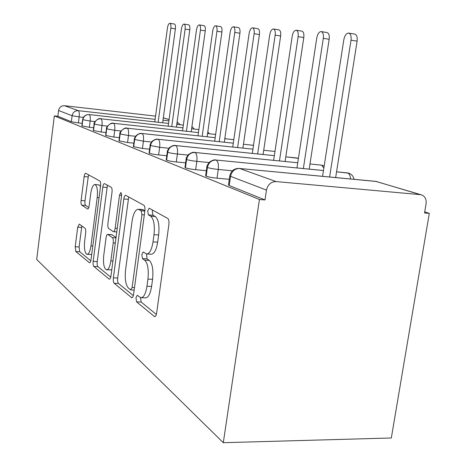 <?xml version="1.0" encoding="UTF-8"?>
<svg xmlns="http://www.w3.org/2000/svg" width="466" height="466" viewBox="0 0 466 466"><rect width="100%" height="100%" fill="white"/><g stroke="black" fill="none" stroke-linecap="round" stroke-linejoin="round"><path stroke-width="0.7" d="M135.956 297.739L136.62 301.886L154.619 316.67C155.568 316.682 156.244 315.476 156.646 313.047L168.896 224.42C169.199 221.338 168.82 219.34 167.754 218.432L149.143 208.22L147.71 210.941L148.415 214.896L150.693 216.195C153.832 218.973 154.939 225.136 154.007 234.683L153.029 241.877C151.695 249.834 149.539 253.865 146.551 253.976L143.173 251.984L141.798 254.57L142.485 258.618L144.716 260.179C147.792 263.313 148.864 269.628 147.943 279.111L146.971 286.235C145.701 293.877 143.639 297.698 140.779 297.71L137.266 295.287L135.956 297.739M140.528 297.646L141.163 302.038L156.355 314.474M152.533 210.05L152.271 211.273L152.982 215.222L155.289 216.521L150.693 216.195M146.51 253.964L147.046 258.857L149.301 260.412L144.716 260.179M79.307 224.111L77.706 227.187L75.218 246.753L75.818 251.518L89.542 262.812C90.218 262.772 90.719 261.711 91.039 259.632L100.58 185.87C100.831 183.319 100.592 181.711 99.864 181.041L85.645 173.241C84.975 173.34 84.474 174.459 84.148 176.597L81.107 200.502C80.868 202.914 81.078 204.463 81.725 205.151L87.678 209.036C88.354 208.966 88.855 207.865 89.187 205.733L90.742 193.594C91.633 187.792 93.025 184.763 94.913 184.513C97.109 185.695 97.872 190.029 97.208 197.508L90.963 245.821C90.101 251.401 88.773 254.255 86.985 254.372C84.765 252.98 83.991 248.512 84.661 240.963L85.674 233.105C85.913 230.635 85.697 229.027 85.028 228.276L79.307 224.111M259.44 199.495L223.307 442.7L36.703 259.451L54.341 115.883L259.44 199.495L265.003 199.949L266.476 190.093L230.559 176.346L229.231 185.503L265.003 199.949M113.384 277.823C113.116 280.52 113.384 282.349 114.193 283.311L131.767 297.757C132.612 297.751 133.224 296.592 133.602 294.285L144.868 210.865C145.153 207.964 144.827 206.112 143.889 205.29L125.657 195.289C124.812 195.376 124.201 196.605 123.816 198.982L113.384 277.823L117.677 278.01C117.409 280.701 117.682 282.524 118.498 283.485L133.334 295.63M109.056 279.052L93.858 266.465C93.148 265.597 92.915 263.896 93.159 261.362L102.794 187.116C103.143 184.868 103.691 183.691 104.442 183.598L111.223 187.297C111.997 188.002 112.259 189.674 112.003 192.312L107.931 223.412C107.675 226.033 107.931 227.746 108.7 228.55L113.442 231.707C114.228 231.649 114.799 230.484 115.16 228.212L119.517 195.149L120.776 192.586C121.445 192.93 121.684 194.153 121.492 196.256L110.978 275.866C110.634 278.056 110.081 279.163 109.329 279.186L109.749 279.082M223.307 442.7L391.318 437.982L429.297 213.381L424.718 211.902M276.157 181.583L420.332 194.642L376.19 181.46L239.623 168.488L276.157 181.583C271.049 181.688 267.822 184.524 266.476 190.093M420.332 194.642L421.823 194.974C425.143 196.518 426.565 199.483 426.075 203.869L424.538 212.991L429.297 213.381M155.551 116.116L64.489 105.718L78.294 110.663L155.12 119.331M54.341 115.883L57.86 116.267L58.565 110.518C59.293 107.279 61.267 105.683 64.489 105.718M57.86 116.267L71.356 121.719L72.114 115.702L58.565 110.518M83.431 117.374L79.168 116.902L78.41 122.942L82.173 123.344M78.41 122.942L71.356 121.719M229.231 185.503L228.497 184.839M95.006 121.585L90.165 121.061L89.367 127.311L81.853 125.872M89.367 127.311L93.649 127.766M107.477 126.117L101.984 125.523L101.151 132.006L93.299 130.486M101.151 132.006L106.009 132.519M120.968 130.998L114.723 130.334L113.844 137.068L105.631 135.455M113.844 137.068L119.372 137.639M135.594 136.282L128.488 135.542L127.568 142.538L118.952 140.814M127.568 142.538L133.853 143.173M151.52 142.014L143.417 141.181L142.445 148.468L133.393 146.627M142.445 148.468L149.598 149.178M168.919 148.252L159.657 147.314L158.626 154.922C154.403 154.462 151.339 153.908 149.429 153.262L149.091 152.941M158.626 154.922L166.787 155.714M188.008 155.067L177.395 154.019L176.299 161.964C171.907 161.492 168.68 160.904 166.612 160.205L166.222 159.832M176.299 161.964L185.625 162.85M209.053 162.541L196.844 161.364L195.673 169.688C191.101 169.205 187.687 168.581 185.445 167.812L184.99 167.376M195.673 169.688L206.356 170.678M232.388 170.783L218.263 169.461L217.01 178.193C212.234 177.697 208.628 177.033 206.176 176.189L205.652 175.67M217.01 178.193L229.295 179.294M336.563 171.826L348.888 173.206C351.714 174.307 353.42 176.334 354.014 179.299M206.176 176.189L207.411 167.486C208.576 162.582 211.465 160.1 216.073 160.048L323.462 170.544M323.853 168.028L321.569 165.145L309.983 163.968L321.569 165.145L324.167 166.024M185.445 167.812L186.604 159.523C187.699 154.846 190.466 152.493 194.893 152.458L297.751 162.762L194.392 152.429M285.798 156.832L297.448 158.026M166.612 160.205L167.696 152.289C168.739 147.821 171.389 145.584 175.653 145.561L274.34 155.661M149.429 153.262L150.454 145.689C151.444 141.414 153.99 139.276 158.096 139.27L252.933 149.161L157.758 139.241M263.709 150.279L274.969 151.456L263.709 150.273M133.69 146.901L134.657 139.637C135.594 135.548 138.047 133.503 142.008 133.503L233.285 143.184L141.728 133.48M253.498 145.316L243.45 144.25L253.498 145.322M119.214 141.052L120.129 134.08C121.032 130.148 123.391 128.191 127.212 128.202L215.187 137.668L126.979 128.179M224.798 138.705L233.792 139.672M105.864 135.658L106.731 128.954C107.594 125.173 109.871 123.292 113.564 123.309L198.458 132.571L113.366 123.292M207.58 133.567L215.642 134.447L207.58 133.561M93.503 130.666L94.33 124.206C95.157 120.566 97.353 118.76 100.93 118.783L182.957 127.835L100.761 118.766M198.877 129.589L191.625 128.791L198.877 129.595M82.033 126.036L82.82 119.803C83.612 116.29 85.744 114.549 89.204 114.578L168.546 123.438L89.064 114.566M176.8 124.358L183.336 125.086L176.8 124.352M141.384 297.727L145.363 297.873C148.252 297.861 150.326 294.046 151.601 286.421L146.971 286.235M149.301 260.412C152.405 263.546 153.495 269.843 152.574 279.315L151.601 286.421M146.994 253.999L151.141 254.226C154.159 254.116 156.337 250.096 157.671 242.157L153.029 241.877M155.289 216.521C158.457 219.294 159.582 225.445 158.656 234.975L157.671 242.157M128.727 196.937L117.677 278.01M130.614 289.835L132.117 287.505L141.932 214.71L141.256 210.818L138.239 209.263C135.373 209.514 133.323 213.504 132.082 221.228L125.57 269.896C124.684 278.779 125.634 284.837 128.418 288.058L130.614 289.835M142.462 209.572L144.897 210.661M110.739 277.136L97.942 266.657L93.858 266.465M107.425 185.206L97.237 261.566C96.986 264.1 97.219 265.795 97.942 266.657M103.743 255.438C103.027 263.5 103.935 268.305 106.458 269.843C108.456 269.762 109.918 266.785 110.85 260.908L113.221 242.92C113.483 240.24 113.215 238.481 112.422 237.643L107.698 234.41C106.941 234.468 106.394 235.604 106.05 237.817L103.743 255.438M106.778 269.861L111.788 269.75M111.805 234.666L116.051 237.479M87.229 254.384L91.703 254.459M100.499 186.505L98.926 184.839L94.913 184.513M88.528 174.802L84.993 200.794C84.754 203.199 84.963 204.749 85.622 205.436L88.808 207.516M81.87 225.975L79.092 246.968L79.698 251.727L90.818 260.826M348.865 33.133L354.539 34.059C356.682 34.6 357.538 36.965 357.107 41.159L351.014 40.181C351.446 35.975 350.601 33.604 348.475 33.069C346.232 33.366 344.683 35.579 343.832 39.697L322.565 176.317M329.608 176.981L351.014 40.181M335.66 177.558L357.107 41.159M321.365 31.624L326.876 32.515C328.821 33.022 329.584 35.27 329.177 39.266L323.305 38.328C323.713 34.327 322.955 32.072 321.027 31.566C318.994 31.857 317.579 33.966 316.787 37.892L296.964 167.935M303.349 168.558L323.305 38.328M309.185 169.129L329.177 39.266M296.376 30.249L301.735 31.117C303.5 31.595 304.193 33.738 303.803 37.548L298.135 36.651C298.52 32.83 297.838 30.68 296.085 30.203C294.232 30.488 292.933 32.504 292.199 36.255L273.641 160.327M279.46 160.91L298.135 36.651M285.099 161.475L303.803 37.548M273.571 29.003L278.779 29.836C280.392 30.284 281.015 32.335 280.649 35.975L275.167 35.113C275.54 31.461 274.923 29.41 273.321 28.962C271.62 29.236 270.426 31.164 269.738 34.752L252.31 153.396M257.64 153.937L275.167 35.113M263.086 154.496L280.649 35.975M252.677 27.855L257.739 28.659C259.218 29.09 259.783 31.053 259.434 34.542L254.133 33.709C254.483 30.214 253.923 28.245 252.456 27.82C250.894 28.088 249.793 29.941 249.147 33.377L232.726 147.04M237.619 147.553L254.133 33.709M242.891 148.101L259.434 34.542M233.46 26.801L238.382 27.581C239.745 27.989 240.264 29.871 239.926 33.22L234.794 32.422C235.126 29.061 234.619 27.179 233.268 26.772C231.829 27.028 230.804 28.81 230.198 32.113L214.68 141.198M219.195 141.681L234.794 32.422M224.297 142.217L239.926 33.22M215.729 25.828L220.517 26.585C221.775 26.976 222.247 28.781 221.927 32.003L216.952 31.228C217.273 28.001 216.806 26.195 215.56 25.805C214.226 26.055 213.277 27.768 212.706 30.948L198.003 135.816M202.174 136.264L216.952 31.228M207.12 136.794L221.927 32.003M199.32 24.931L203.974 25.659C205.139 26.032 205.57 27.774 205.261 30.873L200.438 30.127C200.747 27.022 200.322 25.28 199.168 24.908C197.934 25.152 197.042 26.801 196.501 29.865L182.544 130.829M186.412 131.249L200.438 30.127M191.206 131.773L205.261 30.873M184.082 24.098L188.614 24.803C189.697 25.158 190.093 26.836 189.796 29.824L185.119 29.102C185.41 26.108 185.025 24.43 183.948 24.075C182.8 24.314 181.967 25.91 181.455 28.857L168.168 126.199M171.768 126.601L185.119 29.102M176.422 127.113L189.796 29.824M169.904 23.317L174.313 24.005C175.327 24.348 175.688 25.962 175.402 28.851L170.853 28.152C171.139 25.263 170.783 23.644 169.781 23.3C168.709 23.533 167.929 25.071 167.445 27.925L154.776 121.894M158.125 122.267L170.853 28.152M162.651 122.774L175.402 28.851M141.163 302.038L136.62 301.886M152.982 215.222L148.415 214.896M147.046 258.857L142.485 258.618M421.148 194.771L375.713 181.361L239.623 168.488C234.812 168.558 231.788 171.179 230.559 176.346L229.814 175.729M162.995 120.216L168.896 120.886M169.071 119.605L163.316 117.886M72.114 115.702C72.871 112.312 74.933 110.634 78.294 110.663C79.208 111.351 79.5 113.43 79.168 116.902L72.114 115.702M350.56 178.973C350.31 175.63 349.296 173.602 347.514 172.892L346.914 172.834M215.845 160.007C214.488 159.471 212.345 160.193 209.42 162.18C207.347 164.923 206.496 166.583 206.857 167.154L207.411 167.486C209.869 168.296 213.486 168.954 218.263 169.461C218.764 164.405 218.036 161.271 216.073 160.048L323.468 170.527M184.973 167.504L186.126 159.232L186.604 159.523C188.852 160.257 192.266 160.875 196.844 161.364C197.322 156.559 196.669 153.588 194.893 152.458L194.701 152.423C193.361 151.916 191.316 152.609 188.555 154.502C186.598 157.1 185.788 158.679 186.126 159.232L186.144 159.116M205.628 175.833L206.875 167.009M298.426 158.341L285.804 156.821M274.34 155.65L175.484 145.532C174.162 145.054 172.199 145.718 169.595 147.524C167.737 149.994 166.968 151.497 167.288 152.032L167.696 152.289C169.77 152.959 173.002 153.535 177.395 154.019C177.849 149.429 177.266 146.609 175.653 145.561L175.245 145.532M322.123 165.232L321.068 165.098M149.079 153.029L150.099 145.462L159.657 147.314C160.088 142.928 159.57 140.249 158.096 139.27L157.945 139.241C156.64 138.786 154.759 139.427 152.289 141.163C150.53 143.505 149.796 144.938 150.099 145.462L150.11 145.386M166.211 159.937L167.3 151.939M133.381 146.697L134.348 139.445L143.417 141.181C143.831 136.975 143.359 134.418 142.008 133.503L141.88 133.48C140.586 133.049 138.769 133.666 136.433 135.326C134.756 137.563 134.062 138.932 134.348 139.445L134.354 139.381M118.947 140.872L119.861 133.905L128.488 135.542C128.884 131.505 128.459 129.059 127.212 128.202L127.102 128.179C124.55 126.548 118.562 133.119 119.861 133.905L119.867 133.859M105.625 135.495L106.493 128.797L114.723 130.334C115.096 126.461 114.712 124.119 113.564 123.309L113.465 123.292C111.019 121.713 105.24 128.034 106.493 128.797L106.498 128.756M93.293 130.521L94.12 124.067L101.984 125.523C102.345 121.795 101.996 119.546 100.93 118.783L100.848 118.766C98.402 117.269 92.944 123.327 94.12 124.067L94.126 124.032M90.165 121.061C90.509 117.461 90.194 115.3 89.204 114.578L89.128 114.566C85.534 114.549 83.367 116.25 82.633 119.675L90.165 121.061M177.389 124.422L177.016 122.814M152.574 279.315L147.943 279.111M158.656 234.975L154.007 234.683M155.254 316.501L154.229 316.472M128.133 199.314L123.816 198.982M132.286 297.623L131.441 297.593M118.498 283.485L114.193 283.311M134.505 287.598L132.117 287.505M144.326 214.878L141.932 214.71M144.839 211.081L141.256 210.818M143.441 209.846L138.967 209.514M97.237 261.566L93.159 261.362M106.883 187.449L102.794 187.116M117.257 228.346L115.16 228.212M121.568 195.306L119.517 195.149M112.941 261.012L110.85 260.908M115.312 243.042L113.221 242.92M115.999 237.858L112.422 237.643M112.114 234.765L107.92 234.503M92.81 245.926L90.963 245.821M99.06 197.654L97.208 197.508M87.917 209.001L87.503 208.966M85.622 205.436L81.725 205.151M84.993 200.794L81.107 200.502M88.039 176.929L84.148 176.597M89.886 262.725L89.309 262.696M79.698 251.727L75.818 251.518M79.092 246.968L75.218 246.753M81.585 227.437L77.706 227.187M169.076 119.535L163.321 117.816M377.081 181.612L375.713 181.361M239.227 168.401C234.095 168.383 230.95 170.888 229.785 175.915L228.468 185.037M336.563 171.803L348.114 172.985M225.34 138.757L224.915 137.889M224.804 138.699L233.792 139.666M209.234 133.742L207.836 131.732M194.24 129.082L191.94 126.519M180.243 124.737L177.132 121.941M81.847 125.902L82.633 119.675M134.167 290.073L130.952 289.951M142.707 209.589L138.239 209.263M116.785 231.917L113.529 231.713M111.887 234.672L107.698 234.41"/></g></svg>
